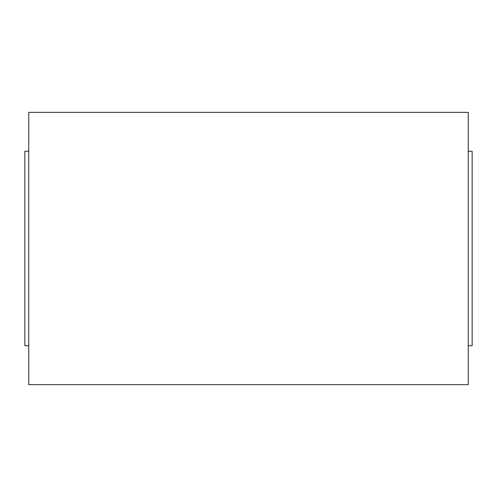 <?xml version="1.0" encoding="UTF-8"?>
<svg xmlns="http://www.w3.org/2000/svg" width="497" height="497" viewBox="0 0 497 497"><rect width="100%" height="100%" fill="white"/><g stroke="black" fill="none" stroke-linecap="round" stroke-linejoin="round"><path stroke-width="0.75" d="M468.261 384.635L28.739 384.635L28.739 112.365L468.261 112.365L468.261 384.635M468.261 151.262L472.15 151.262L472.15 345.738L468.261 345.738M28.739 151.262L24.85 151.262L24.85 345.738L28.739 345.738"/></g></svg>
